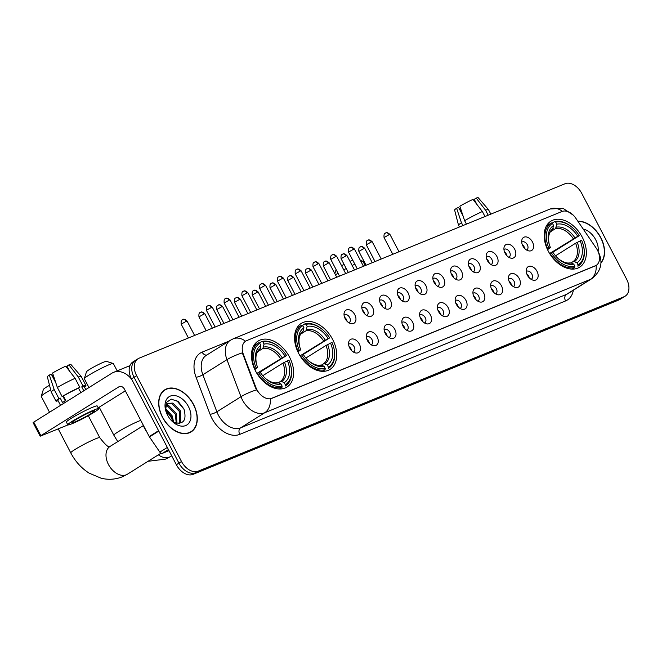 <?xml version="1.0" encoding="UTF-8"?>
<svg xmlns="http://www.w3.org/2000/svg" width="662" height="662" viewBox="0 0 662 662"><rect width="100%" height="100%" fill="white"/><g stroke="black" fill="none" stroke-linecap="round" stroke-linejoin="round"><path stroke-width="0.99" d="M332.638 339.432A27.125 18.222 58 0 0 301.251 323.404A27.125 18.222 58 0 0 298.645 353.359A27.125 18.222 58 0 0 330.032 369.388A27.125 18.222 58 0 0 332.638 339.432M289.534 357.083A27.125 18.222 58 0 0 258.147 341.054A27.125 18.222 58 0 0 255.549 371.01A27.125 18.222 58 0 0 286.936 387.038A27.125 18.222 58 0 0 289.534 357.083M582.262 237.203A27.125 18.222 58 0 0 550.875 221.174A27.125 18.222 58 0 0 548.268 251.13A27.125 18.222 58 0 0 579.655 267.158A27.125 18.222 58 0 0 582.262 237.203M522.839 245.9A7.679 5.155 -122 0 1 521.855 239.958A7.679 5.155 -122 0 1 526.489 236.963A7.679 5.155 -122 0 1 532.455 241.961A7.679 5.155 -122 0 1 528.69 250.881A7.679 5.155 -122 0 1 522.839 245.9M526.563 250.013A4.609 3.095 58 0 0 526.878 249.847A4.609 3.095 58 0 0 527.324 244.766A4.609 3.095 58 0 0 521.987 242.044A4.609 3.095 58 0 0 521.714 242.251M505.073 253.182A7.679 5.155 -122 0 1 504.088 247.24A7.679 5.155 -122 0 1 508.722 244.237A7.679 5.155 -122 0 1 514.688 249.243A7.679 5.155 -122 0 1 510.923 258.155A7.679 5.155 -122 0 1 505.073 253.182M508.805 257.286A4.609 3.095 58 0 0 509.111 257.129A4.609 3.095 58 0 0 509.558 252.04A4.609 3.095 58 0 0 504.221 249.317A4.609 3.095 58 0 0 503.947 249.524M487.306 260.456A7.679 5.155 -122 0 1 486.322 254.514A7.679 5.155 -122 0 1 490.956 251.51A7.679 5.155 -122 0 1 496.93 256.517A7.679 5.155 -122 0 1 493.157 265.437A7.679 5.155 -122 0 1 487.306 260.456M491.038 264.56A4.609 3.095 58 0 0 491.345 264.403A4.609 3.095 58 0 0 491.792 259.314A4.609 3.095 58 0 0 486.462 256.591A4.609 3.095 58 0 0 486.181 256.806M469.54 267.729A7.679 5.155 -122 0 1 468.555 261.788A7.679 5.155 -122 0 1 473.198 258.792A7.679 5.155 -122 0 1 479.164 263.79A7.679 5.155 -122 0 1 475.39 272.711A7.679 5.155 -122 0 1 469.54 267.729M473.272 271.834A4.609 3.095 58 0 0 473.578 271.677A4.609 3.095 58 0 0 474.025 266.587A4.609 3.095 58 0 0 468.696 263.865A4.609 3.095 58 0 0 468.415 264.08M451.774 275.003A7.679 5.155 -122 0 1 450.789 269.062A7.679 5.155 -122 0 1 455.431 266.066A7.679 5.155 -122 0 1 461.397 271.064A7.679 5.155 -122 0 1 457.624 279.985A7.679 5.155 -122 0 1 451.774 275.003M455.506 279.116A4.609 3.095 58 0 0 455.812 278.95A4.609 3.095 58 0 0 456.259 273.869A4.609 3.095 58 0 0 450.93 271.147A4.609 3.095 58 0 0 450.648 271.354M434.007 282.285A7.679 5.155 -122 0 1 433.022 276.344A7.679 5.155 -122 0 1 437.665 273.34A7.679 5.155 -122 0 1 443.631 278.346A7.679 5.155 -122 0 1 439.858 287.258A7.679 5.155 -122 0 1 434.007 282.285M437.739 286.389A4.609 3.095 58 0 0 438.045 286.232A4.609 3.095 58 0 0 438.492 281.143A4.609 3.095 58 0 0 433.163 278.421A4.609 3.095 58 0 0 432.882 278.628M416.241 289.559A7.679 5.155 -122 0 1 415.256 283.617A7.679 5.155 -122 0 1 419.898 280.614A7.679 5.155 -122 0 1 425.865 285.62A7.679 5.155 -122 0 1 422.091 294.54A7.679 5.155 -122 0 1 416.241 289.559M419.973 293.663A4.609 3.095 58 0 0 420.279 293.506A4.609 3.095 58 0 0 420.726 288.417A4.609 3.095 58 0 0 415.397 285.694A4.609 3.095 58 0 0 415.115 285.91M398.474 296.833A7.679 5.155 -122 0 1 397.49 290.891A7.679 5.155 -122 0 1 402.132 287.896A7.679 5.155 -122 0 1 408.098 292.894A7.679 5.155 -122 0 1 404.325 301.814A7.679 5.155 -122 0 1 398.474 296.833M402.206 300.937A4.609 3.095 58 0 0 402.513 300.78A4.609 3.095 58 0 0 402.959 295.691A4.609 3.095 58 0 0 397.63 292.968A4.609 3.095 58 0 0 397.349 293.183M380.708 304.106A7.679 5.155 -122 0 1 379.723 298.165A7.679 5.155 -122 0 1 384.365 295.169A7.679 5.155 -122 0 1 390.332 300.167A7.679 5.155 -122 0 1 386.558 309.088A7.679 5.155 -122 0 1 380.708 304.106M384.44 308.219A4.609 3.095 58 0 0 384.754 308.053A4.609 3.095 58 0 0 385.193 302.973A4.609 3.095 58 0 0 379.864 300.25A4.609 3.095 58 0 0 379.583 300.457M362.942 311.388A7.679 5.155 -122 0 1 361.957 305.447A7.679 5.155 -122 0 1 366.599 302.443A7.679 5.155 -122 0 1 372.565 307.449A7.679 5.155 -122 0 1 368.792 316.362A7.679 5.155 -122 0 1 362.942 311.388M366.674 315.493A4.609 3.095 58 0 0 366.988 315.335A4.609 3.095 58 0 0 367.427 310.246A4.609 3.095 58 0 0 362.097 307.524A4.609 3.095 58 0 0 361.816 307.731M345.175 318.662A7.679 5.155 -122 0 1 344.19 312.721A7.679 5.155 -122 0 1 348.833 309.717A7.679 5.155 -122 0 1 354.799 314.723A7.679 5.155 -122 0 1 351.026 323.644A7.679 5.155 -122 0 1 345.175 318.662M348.907 322.766A4.609 3.095 58 0 0 349.222 322.609A4.609 3.095 58 0 0 349.66 317.52A4.609 3.095 58 0 0 344.331 314.798A4.609 3.095 58 0 0 344.05 315.013M527.374 275.21A7.679 5.155 -122 0 1 526.389 269.268A7.679 5.155 -122 0 1 531.032 266.265A7.679 5.155 -122 0 1 536.998 271.271A7.679 5.155 -122 0 1 533.224 280.192A7.679 5.155 -122 0 1 527.374 275.21M531.106 279.314A4.609 3.095 58 0 0 531.412 279.157A4.609 3.095 58 0 0 531.859 274.068A4.609 3.095 58 0 0 526.53 271.346A4.609 3.095 58 0 0 526.249 271.561M509.608 282.484A7.679 5.155 -122 0 1 508.623 276.542A7.679 5.155 -122 0 1 513.265 273.547A7.679 5.155 -122 0 1 519.231 278.545A7.679 5.155 -122 0 1 515.458 287.465A7.679 5.155 -122 0 1 509.608 282.484M513.34 286.596A4.609 3.095 58 0 0 513.646 286.431A4.609 3.095 58 0 0 514.093 281.342A4.609 3.095 58 0 0 508.764 278.628A4.609 3.095 58 0 0 508.482 278.834M491.841 289.766A7.679 5.155 -122 0 1 490.856 283.824A7.679 5.155 -122 0 1 495.499 280.82A7.679 5.155 -122 0 1 501.465 285.818A7.679 5.155 -122 0 1 497.692 294.739A7.679 5.155 -122 0 1 491.841 289.766M495.573 293.87A4.609 3.095 58 0 0 495.879 293.705A4.609 3.095 58 0 0 496.326 288.624A4.609 3.095 58 0 0 490.997 285.901A4.609 3.095 58 0 0 490.716 286.108M474.075 297.039A7.679 5.155 -122 0 1 473.09 291.098A7.679 5.155 -122 0 1 477.732 288.094A7.679 5.155 -122 0 1 483.699 293.101A7.679 5.155 -122 0 1 479.925 302.013A7.679 5.155 -122 0 1 474.075 297.039M477.807 301.144A4.609 3.095 58 0 0 478.113 300.987A4.609 3.095 58 0 0 478.56 295.897A4.609 3.095 58 0 0 473.231 293.175A4.609 3.095 58 0 0 472.949 293.382M456.308 304.313A7.679 5.155 -122 0 1 455.324 298.372A7.679 5.155 -122 0 1 459.966 295.368A7.679 5.155 -122 0 1 465.932 300.374A7.679 5.155 -122 0 1 462.159 309.295A7.679 5.155 -122 0 1 456.308 304.313M460.04 308.418A4.609 3.095 58 0 0 460.347 308.26A4.609 3.095 58 0 0 460.793 303.171A4.609 3.095 58 0 0 455.464 300.449A4.609 3.095 58 0 0 455.183 300.664M438.542 311.587A7.679 5.155 -122 0 1 437.557 305.645A7.679 5.155 -122 0 1 442.199 302.65A7.679 5.155 -122 0 1 448.166 307.648A7.679 5.155 -122 0 1 444.392 316.568A7.679 5.155 -122 0 1 438.542 311.587M442.274 315.7A4.609 3.095 58 0 0 442.588 315.534A4.609 3.095 58 0 0 443.027 310.445A4.609 3.095 58 0 0 437.698 307.731A4.609 3.095 58 0 0 437.417 307.938M420.775 318.869A7.679 5.155 -122 0 1 419.791 312.927A7.679 5.155 -122 0 1 424.433 309.924A7.679 5.155 -122 0 1 430.399 314.922A7.679 5.155 -122 0 1 426.626 323.842A7.679 5.155 -122 0 1 420.775 318.869M424.507 322.973A4.609 3.095 58 0 0 424.822 322.808A4.609 3.095 58 0 0 425.261 317.727A4.609 3.095 58 0 0 419.931 315.004A4.609 3.095 58 0 0 419.65 315.211M403.009 326.143A7.679 5.155 -122 0 1 402.024 320.201A7.679 5.155 -122 0 1 406.667 317.197A7.679 5.155 -122 0 1 412.633 322.204A7.679 5.155 -122 0 1 408.859 331.116A7.679 5.155 -122 0 1 403.009 326.143M406.741 330.247A4.609 3.095 58 0 0 407.056 330.09A4.609 3.095 58 0 0 407.494 325.001A4.609 3.095 58 0 0 402.165 322.278A4.609 3.095 58 0 0 401.884 322.485M385.243 333.416A7.679 5.155 -122 0 1 384.258 327.475A7.679 5.155 -122 0 1 388.9 324.471A7.679 5.155 -122 0 1 394.866 329.477A7.679 5.155 -122 0 1 391.093 338.398A7.679 5.155 -122 0 1 385.243 333.416M388.975 337.521A4.609 3.095 58 0 0 389.289 337.363A4.609 3.095 58 0 0 389.728 332.274A4.609 3.095 58 0 0 384.399 329.552A4.609 3.095 58 0 0 384.117 329.767M367.476 340.69A7.679 5.155 -122 0 1 366.491 334.749A7.679 5.155 -122 0 1 371.134 331.753A7.679 5.155 -122 0 1 377.1 336.751A7.679 5.155 -122 0 1 373.327 345.672A7.679 5.155 -122 0 1 367.476 340.69M371.208 344.803A4.609 3.095 58 0 0 371.523 344.637A4.609 3.095 58 0 0 371.961 339.548A4.609 3.095 58 0 0 366.632 336.834A4.609 3.095 58 0 0 366.351 337.041M349.718 347.972A7.679 5.155 -122 0 1 348.725 342.031A7.679 5.155 -122 0 1 353.367 339.027A7.679 5.155 -122 0 1 359.334 344.025A7.679 5.155 -122 0 1 355.56 352.945A7.679 5.155 -122 0 1 349.718 347.972M353.442 352.076A4.609 3.095 58 0 0 353.756 351.911A4.609 3.095 58 0 0 354.195 346.83A4.609 3.095 58 0 0 348.866 344.108A4.609 3.095 58 0 0 348.584 344.314M522.244 244.568A4.609 3.095 -122 0 1 524.105 246.777A4.609 3.095 -122 0 1 524.718 248.515M504.477 251.841A4.609 3.095 -122 0 1 506.339 254.051A4.609 3.095 -122 0 1 506.951 255.789M486.719 259.115A4.609 3.095 -122 0 1 488.573 261.325A4.609 3.095 -122 0 1 489.185 263.071M468.953 266.397A4.609 3.095 -122 0 1 470.806 268.607A4.609 3.095 -122 0 1 471.418 270.344M451.186 273.671A4.609 3.095 -122 0 1 453.04 275.88A4.609 3.095 -122 0 1 453.652 277.618M433.42 280.945A4.609 3.095 -122 0 1 435.273 283.154A4.609 3.095 -122 0 1 435.886 284.892M415.653 288.218A4.609 3.095 -122 0 1 417.507 290.428A4.609 3.095 -122 0 1 418.119 292.174M397.887 295.5A4.609 3.095 -122 0 1 399.749 297.71A4.609 3.095 -122 0 1 400.361 299.447M380.12 302.774A4.609 3.095 -122 0 1 381.982 304.983A4.609 3.095 -122 0 1 382.595 306.721M362.354 310.048A4.609 3.095 -122 0 1 364.216 312.257A4.609 3.095 -122 0 1 364.828 313.995M344.588 317.321A4.609 3.095 -122 0 1 346.449 319.531A4.609 3.095 -122 0 1 347.062 321.277M526.787 273.869A4.609 3.095 -122 0 1 528.64 276.079A4.609 3.095 -122 0 1 529.252 277.825M509.02 281.151A4.609 3.095 -122 0 1 510.874 283.361A4.609 3.095 -122 0 1 511.486 285.099M491.254 288.425A4.609 3.095 -122 0 1 493.107 290.635A4.609 3.095 -122 0 1 493.72 292.372M473.487 295.699A4.609 3.095 -122 0 1 475.341 297.908A4.609 3.095 -122 0 1 475.953 299.646M455.721 302.973A4.609 3.095 -122 0 1 457.583 305.182A4.609 3.095 -122 0 1 458.195 306.928M437.954 310.255A4.609 3.095 -122 0 1 439.816 312.464A4.609 3.095 -122 0 1 440.429 314.202M420.188 317.528A4.609 3.095 -122 0 1 422.05 319.738A4.609 3.095 -122 0 1 422.662 321.475M402.422 324.802A4.609 3.095 -122 0 1 404.283 327.011A4.609 3.095 -122 0 1 404.896 328.749M384.655 332.076A4.609 3.095 -122 0 1 386.517 334.285A4.609 3.095 -122 0 1 387.129 336.031M366.889 339.358A4.609 3.095 -122 0 1 368.751 341.567A4.609 3.095 -122 0 1 369.363 343.305M349.122 346.631A4.609 3.095 -122 0 1 350.984 348.841A4.609 3.095 -122 0 1 351.596 350.579M596.214 248.118A13.819 9.285 -122 0 1 597.455 250.186A13.819 9.285 -122 0 1 596.131 265.445A13.819 9.285 -122 0 1 595.179 265.934L271.925 398.317A13.819 9.285 -122 0 1 255.913 387.485L243.335 354.236A13.819 9.285 -122 0 1 245.635 341.145A13.819 9.285 -122 0 1 246.587 340.657L561.922 211.517A13.819 9.285 -122 0 1 575.717 218.104L596.214 248.118M168.04 416.034L166.071 410.837M600.947 262.938A24.825 16.674 58 0 0 600.815 237.675A24.825 16.674 58 0 0 577.86 221.24M193.544 404.465A24.825 16.674 58 0 0 164.813 389.794A24.825 16.674 58 0 0 162.43 417.209A24.825 16.674 58 0 0 191.161 431.881A24.825 16.674 58 0 0 193.544 404.465M164.408 390.357A24.825 16.674 58 0 0 163.588 390.688M595.99 265.528L596.131 265.445A17.915 13.182 -112.3 0 1 590.512 279.323L264.692 412.757A20.472 13.753 -122 0 1 242.416 399.939A20.472 13.753 -122 0 1 240.968 396.72L226.958 359.665A20.472 13.753 -122 0 1 230.368 340.276L206.263 355.362A20.472 13.753 58 0 0 202.853 374.75L216.871 411.805A20.472 13.753 58 0 0 218.311 415.024A20.472 13.753 58 0 0 240.596 427.851L566.407 294.416A20.472 13.753 58 0 0 567.822 293.688L591.927 278.603A20.472 13.753 -122 0 1 590.512 279.323L566.407 294.416A5.114 3.765 67.7 0 0 565.555 300.945L239.743 434.38A5.114 3.765 67.7 0 1 240.596 427.851L264.692 412.757A17.915 13.182 67.7 0 0 270.311 398.872L596.131 265.437M136.587 359.764A15.35 10.311 58 0 0 135.528 360.31L132.954 361.915A15.35 10.311 58 0 0 131.481 378.871L176.365 464.732L178.939 463.127A15.35 10.311 58 0 0 195.646 472.742L621.519 298.339A15.35 10.311 58 0 0 622.578 297.792A15.35 10.311 58 0 1 621.519 298.339L195.646 472.742A15.35 10.311 58 0 1 178.939 463.127L134.055 377.266L178.939 463.127L181.512 461.513A15.35 10.311 58 0 0 198.219 471.137L624.092 296.725A15.35 10.311 58 0 0 625.151 296.179A15.35 10.311 58 0 0 626.624 279.232L581.732 193.362A15.35 10.311 58 0 0 565.025 183.746L139.152 358.159A15.35 10.311 58 0 0 138.093 358.696A15.35 10.311 58 0 0 136.62 375.652L181.512 461.513M135.528 360.31A15.35 10.311 58 0 0 134.055 377.266A15.35 10.311 58 0 1 135.528 360.31L138.093 358.696M257.667 391.59L255.449 387.783L242.375 352.854A17.915 3.79 159.3 0 0 226.958 359.665L202.853 374.75A5.114 1.084 -20.7 0 1 196.068 377.274A25.586 17.187 -122 0 1 202.1 352.134L229.077 341.087M189.82 432.592A24.825 16.674 58 0 0 190.474 432.005M176.365 464.732A15.35 10.311 58 0 0 193.081 474.356L618.945 299.944A15.35 10.311 58 0 0 620.004 299.398L625.151 296.179M600.964 262.541A24.568 16.5 58 0 0 600.649 237.741A24.568 16.5 58 0 0 578.017 221.472M598.092 251.477A16.682 11.204 58 0 0 595.709 239.76A16.682 11.204 58 0 0 583.139 228.978M475.275 202.34L474.224 200.329A10.236 0.869 152.4 0 0 474.613 200.048M488.2 215.216L485.585 210.218L476.21 198.087L474.24 199.328L476.93 204.475M490.832 214.132L488.465 209.606A16.889 1.44 152.4 0 0 488.448 209.589A16.889 1.44 152.4 0 0 485.585 210.218M482.375 211.526A16.889 1.44 152.4 0 0 464.641 220.711L459.833 206.221A13.306 1.134 152.4 0 1 473.007 199.403L482.375 211.526L484.989 216.524M466.429 224.128L464.641 220.711M463.086 216.011L458.592 207.429L456.623 208.232L461.431 222.722L462.912 225.568M461.431 222.722A16.889 1.44 152.4 0 0 458.518 225.229A16.889 1.44 152.4 0 0 458.534 225.262L459.436 226.992M488.448 209.589L478.187 197.69A13.306 1.134 152.4 0 0 476.21 198.087M456.623 208.232A13.306 1.134 152.4 0 0 454.612 210.02L458.518 225.229M460.413 207.976L459.817 208.356L460.975 211.981M162.595 417.143A24.568 16.5 58 0 0 191.02 431.657A24.568 16.5 58 0 0 193.378 404.532A24.568 16.5 58 0 0 164.954 390.017A24.568 16.5 58 0 0 162.595 417.143M142.785 424.226A25.586 17.187 58 0 0 144.597 428.264A25.586 17.187 58 0 0 146.898 432.104M172.633 421.073A16.682 11.204 58 0 0 171.086 417.416A16.682 11.204 58 0 0 165.972 410.746M166.369 411.077L171.094 417.118L172.559 420.709M165.781 408.653L172.277 415.984L173.634 422.29M165.798 409.894L171.251 416.621L172.211 419.41A11.568 7.77 58 0 1 172.41 420.08A11.568 7.77 58 0 1 172.741 421.744M166.485 405.227L168.785 405.64L176.357 413.427L176.986 423.506M166.195 405.905L167.767 406.278L175.339 414.064L176.249 423.349M165.93 411.267L165.79 408.562A11.568 7.77 58 0 0 165.988 411.458M165.79 408.562L166.303 405.624L168.156 403.348L172.873 403.084L180.436 410.87L180.759 421.628L179.245 423.589M167.668 403.704L171.847 403.721L179.419 411.507L179.741 422.265L178.823 423.622M172.186 421.355A11.568 7.77 58 0 0 174.056 422.513C183.655 424.764 186.932 420.229 183.895 408.909L178.285 401.594L171.309 399.145L166.336 402.438L165.574 409.869M188.438 406.559A16.682 11.204 58 0 0 172.054 395.611A16.682 11.204 58 0 0 165.641 410.266A16.682 11.204 58 0 0 167.536 415.115A16.682 11.204 58 0 0 173.105 422.19A16.682 11.204 58 0 0 188.24 423.854A16.682 11.204 58 0 0 188.438 406.559M176.713 400.543L183.92 409.174L184.648 410.937M341.609 265.752A11.262 0.96 -27.6 0 1 344.066 264.386M349.999 261.374A11.262 0.96 -27.6 0 1 352.738 260.141M354.849 264.188A16.376 1.398 152.4 0 0 352.151 265.479M346.226 268.515A16.376 1.398 152.4 0 0 343.752 269.864M338.009 273.232A16.376 1.398 152.4 0 0 335.51 274.904M547.242 249.02L548.906 248.126A24.362 16.368 58 0 1 552.48 223.433L553.573 225.519A22.003 14.779 58 0 0 548.98 243.409A22.003 14.779 58 0 0 550.387 247.514L547.557 249.706M552 223.218L554.566 221.613L555.683 222.118A24.362 16.368 58 0 1 572.39 227.587A24.362 16.368 58 0 1 579.258 235.689L577.777 236.301A22.003 14.779 58 0 0 556.775 224.211L555.608 228.564L550.486 231.774M549.617 253.505L577.777 236.301M579.258 235.689L552.861 252.205M549.973 253.306A25.388 17.055 58 0 0 574.674 267.522L574.839 266.215A24.362 16.368 58 0 1 551.264 252.644L549.626 253.529M572.158 269.103L574.674 267.522M552.48 223.433L551.355 222.928A25.388 17.055 58 0 0 551.148 223.053A25.388 17.055 58 0 0 547.615 248.788M572.39 227.587L572.051 227.289A25.388 17.055 58 0 0 554.566 221.613M551.264 252.644L552.745 252.032A22.003 14.779 58 0 0 558.827 259.148A22.003 14.779 58 0 0 573.747 264.121L574.839 266.215M550.387 247.514L548.906 248.126M556.775 224.211L555.683 222.118M573.747 264.121L571.215 262.971L569.725 263.013M549.237 244.402C547.822 236.913 548.889 232.064 552.439 229.855L553.573 225.519M583.288 244.998A24.362 16.368 58 0 1 578.05 264.899L577.885 266.215A25.388 17.055 58 0 0 578.091 266.083A25.388 17.055 58 0 0 583.404 245.437L583.288 244.998A24.362 16.368 58 0 0 581.625 240.207L575.609 243.235L555.517 255.813M578.05 264.899L576.958 262.806A22.003 14.779 58 0 0 580.144 240.819M571.025 262.897L572.936 261.697L574.417 261.656L576.958 262.806M365.201 265.578L362.975 261.325A16.376 1.398 152.4 0 0 362.867 261.242A16.376 1.398 152.4 0 0 361.013 261.614M84.322 378.59L86.499 371.746A11.262 0.96 -27.6 0 1 92.854 367.493A11.262 0.96 -27.6 0 1 103.553 362.197A11.262 0.96 -27.6 0 1 106.383 361.353L113.243 363.471A16.376 1.398 152.4 0 0 109.122 364.704A16.376 1.398 152.4 0 0 93.565 372.408A16.376 1.398 152.4 0 0 84.322 378.59A16.376 1.398 152.4 0 0 84.331 378.722L88.948 387.568M297.619 351.249L299.282 350.355A24.362 16.368 58 0 1 302.857 325.663L303.949 327.748A22.003 14.779 58 0 0 299.356 345.638A22.003 14.779 58 0 0 300.763 349.743L297.941 351.936M302.377 325.447L304.942 323.842L306.059 324.347A24.362 16.368 58 0 1 322.766 329.817A24.362 16.368 58 0 1 329.643 337.918L328.153 338.53A22.003 14.779 58 0 0 307.151 326.44L305.993 330.793L300.862 334.004M300.358 355.535A25.388 17.055 58 0 0 325.05 369.752L325.224 368.444A24.362 16.368 58 0 1 301.64 354.873L328.153 338.53M329.643 337.918L303.237 354.435M322.535 371.332L325.05 369.752M302.857 325.663L301.74 325.15A25.388 17.055 58 0 0 301.533 325.282A25.388 17.055 58 0 0 297.991 351.017M322.766 329.817L322.427 329.519A25.388 17.055 58 0 0 304.942 323.842M301.64 354.873L303.13 354.261A22.003 14.779 58 0 0 309.204 361.369A22.003 14.779 58 0 0 324.132 366.351L325.224 368.444M300.763 349.743L299.282 350.355M307.151 326.44L306.059 324.347M324.132 366.351L321.591 365.201L320.102 365.242M299.613 346.631C298.198 339.143 299.265 334.293 302.815 332.084L303.949 327.748M333.673 347.227A24.362 16.368 58 0 1 328.426 367.129L328.261 368.444A25.388 17.055 58 0 0 328.468 368.312A25.388 17.055 58 0 0 333.78 347.666L333.673 347.227A24.362 16.368 58 0 0 332.001 342.436L325.985 345.465L305.894 358.043M328.426 367.129L327.334 365.035A22.003 14.779 58 0 0 330.52 343.048M321.401 365.126L323.313 363.926L324.794 363.885L327.334 365.035M117.182 370.877L113.359 363.554A16.376 1.398 152.4 0 0 113.243 363.471M50.709 389.918A16.376 1.398 152.4 0 0 41.226 396.24L43.402 389.397A11.262 0.96 -27.6 0 1 49.518 385.276M41.226 396.24A16.376 1.398 152.4 0 0 41.226 396.373L49.526 412.244M254.522 368.899L256.177 368.006A24.362 16.368 58 0 1 259.752 343.313L260.845 345.399A22.003 14.779 58 0 0 256.252 363.289A22.003 14.779 58 0 0 257.667 367.393L254.837 369.586M259.281 343.098L261.846 341.493L262.963 341.997A24.362 16.368 58 0 1 279.67 347.467A24.362 16.368 58 0 1 286.538 355.568L285.057 356.181A22.003 14.779 58 0 0 264.055 344.091L262.888 348.444L257.766 351.654M256.897 373.385L285.057 356.181M286.538 355.568L260.141 372.094M257.253 373.186A25.388 17.055 58 0 0 281.954 387.402L282.12 386.095A24.362 16.368 58 0 1 258.544 372.524L256.906 373.409M279.43 388.983L281.954 387.402M259.752 343.313L258.635 342.808A25.388 17.055 58 0 0 258.428 342.933A25.388 17.055 58 0 0 254.895 368.668M279.67 347.467L279.323 347.169A25.388 17.055 58 0 0 261.846 341.493M258.544 372.524L260.025 371.912A22.003 14.779 58 0 0 266.099 379.028A22.003 14.779 58 0 0 281.027 384.001L282.12 386.095M257.667 367.393L256.177 368.006M264.055 344.091L262.963 341.997M281.027 384.001L278.487 382.851L277.006 382.893M256.517 364.282C255.093 356.793 256.161 351.944 259.719 349.735L260.845 345.399M290.568 364.878A24.362 16.368 58 0 1 285.33 384.779L285.157 386.095A25.388 17.055 58 0 0 285.363 385.963A25.388 17.055 58 0 0 290.684 365.316L290.568 364.878A24.362 16.368 58 0 0 288.905 360.087L282.889 363.115L262.789 375.693M285.33 384.779L284.238 382.686A22.003 14.779 58 0 0 287.416 360.699M278.305 382.777L280.208 381.577L281.698 381.535L284.238 382.686M168.438 449.556L162.389 453.346L169 450.64M131.862 379.607A20.472 15.069 -112.3 0 0 113.55 372.358A20.472 15.069 -112.3 0 0 111.861 373.227L33.762 422.116L40.854 435.67L118.945 386.79A5.114 3.765 67.7 0 1 119.367 386.567A5.114 3.765 67.7 0 1 124.522 389.297L149.223 436.548L158.574 430.697M40.854 435.67L40.192 436.2L33.1 422.646L33.762 422.116M40.192 436.2L67.963 424.913M98.199 407.825L125.333 390.845M162.389 453.346A2.557 1.721 -122 0 1 159.832 452.121L149.455 436.928A2.557 1.721 -122 0 1 149.223 436.548M75.203 421.793A12.793 1.092 152.4 0 0 87.806 415.521A12.793 1.092 152.4 0 0 94.575 410.837A12.793 1.092 152.4 0 0 91.273 411.731A12.793 1.092 152.4 0 0 78.67 418.003A12.793 1.092 152.4 0 0 71.901 422.695A12.793 1.092 152.4 0 0 75.203 421.793M68.004 369.131L66.953 367.12A10.236 0.869 152.4 0 0 67.342 366.839M85.762 389.562L84.107 386.385A14.845 1.266 152.4 0 0 81.732 386.865L83.04 386.045L78.315 377.009L68.939 364.878L66.97 366.119L69.659 371.266M75.104 378.325A16.889 1.44 152.4 0 0 57.371 387.502L52.563 373.012A13.306 1.134 152.4 0 1 65.737 366.194L75.104 378.325L79.829 387.361L78.53 388.172L80.863 392.632M78.53 388.172A14.845 1.266 152.4 0 0 63.395 396.008L62.096 396.546L57.371 387.502M55.815 382.802L51.322 374.22L49.352 375.023L54.16 389.513L58.885 398.557L60.184 398.019L62.551 402.537A14.845 1.266 152.4 0 1 65.761 400.527L63.395 396.008M60.184 398.019A14.845 1.266 152.4 0 0 57.801 400.138L60.532 405.359M98.655 408.702L97.24 405.988A17.402 1.481 152.4 0 0 92.746 407.213A17.402 1.481 152.4 0 0 75.6 415.744A17.402 1.481 152.4 0 0 66.399 422.116L67.814 424.822A17.402 1.481 152.4 0 0 72.307 423.606A17.402 1.481 152.4 0 0 89.453 415.074A17.402 1.481 152.4 0 0 98.655 408.702A17.402 1.481 152.4 0 0 94.161 409.927A17.402 1.481 152.4 0 0 77.024 418.45A17.402 1.481 152.4 0 0 67.814 424.822M84.422 386.997A16.889 1.44 152.4 0 0 85.919 385.441A16.889 1.44 152.4 0 0 83.04 386.045M79.829 387.361A16.889 1.44 152.4 0 0 62.096 396.546M58.885 398.557A16.889 1.44 152.4 0 0 55.98 401.089A16.889 1.44 152.4 0 0 58.115 400.75M68.939 364.878A13.306 1.134 152.4 0 1 70.917 364.489L81.178 376.38A16.889 1.44 152.4 0 0 81.178 376.38A16.889 1.44 152.4 0 0 78.315 377.009M54.16 389.513A16.889 1.44 152.4 0 0 51.247 392.02A16.889 1.44 152.4 0 0 51.255 392.053L55.98 401.089M49.352 375.023A13.306 1.134 152.4 0 0 47.341 376.81L51.247 392.02M83.793 390.795L81.732 386.865M53.142 374.766L52.546 375.147L53.705 378.772M65.24 400.841L62.832 396.24M243.335 354.236L242.863 354.526M255.913 387.485L255.449 387.783M239.743 434.38A25.586 17.187 -122 0 1 211.898 418.351A25.586 17.187 -122 0 1 210.086 414.329L196.068 377.274M245.494 341.236A17.915 13.182 -112.3 0 0 233.256 338.795L230.368 340.276M233.256 338.795L550.254 208.969A17.915 13.182 67.7 0 1 562.394 211.344M256.492 389.877A17.915 3.79 159.3 0 0 240.968 396.72L216.871 411.805A5.114 1.084 -20.7 0 1 210.086 414.329M573.35 290.229A25.586 17.187 -122 0 1 565.555 300.945M198.219 471.137L193.081 474.356M624.092 296.725L618.945 299.944M136.62 375.652L131.481 378.871M206.875 354.981A5.114 3.765 67.7 0 1 202.1 352.134M573.242 238.717A18.933 12.719 58 0 0 555.608 228.564M558.43 258.792A19.686 13.223 58 0 0 571.215 262.971M553.192 228.498A19.686 13.223 58 0 0 549.112 243.922M574.856 237.807A19.686 13.223 58 0 0 556.403 227.19M574.417 261.656A19.686 13.223 58 0 0 577.214 242.333M572.936 261.697A18.933 12.719 58 0 0 575.609 243.235M171.706 455.812L170.523 456.557A16.376 10.997 -122 0 1 169.389 457.136A16.376 10.997 -122 0 1 158.342 454.844M117.762 441.612L113.856 435.215A16.376 1.398 -27.6 0 1 122.52 429.216A16.376 1.398 -27.6 0 1 138.656 421.189A16.376 1.398 -27.6 0 1 140.774 420.387M323.627 340.947A18.933 12.719 58 0 0 305.993 330.793M308.806 361.022A19.686 13.223 58 0 0 321.591 365.201M303.568 330.727A19.686 13.223 58 0 0 299.497 346.152M325.232 340.036A19.686 13.223 58 0 0 306.779 329.419M324.794 363.885A19.686 13.223 58 0 0 327.599 344.554M323.313 363.926A18.933 12.719 58 0 0 325.985 345.465M160.99 453.189L127.418 474.207A16.376 10.997 -122 0 1 126.293 474.786A16.376 10.997 -122 0 1 108.469 464.525A16.376 10.997 -122 0 1 110.041 446.436L109.983 446.469C108.891 447.951 105.49 445.021 99.788 437.69L88.303 415.719M127.418 474.207L122.404 476.781C115.569 479.495 108.51 479.983 101.22 478.254L89.155 473.148C81.409 468.224 75.278 461.464 70.76 452.866A16.376 1.398 -27.6 0 1 79.423 446.867A16.376 1.398 -27.6 0 1 95.56 438.84A16.376 1.398 -27.6 0 1 99.788 437.69M280.522 358.597A18.933 12.719 58 0 0 262.888 348.444M265.702 378.672A19.686 13.223 58 0 0 278.487 382.851M260.472 348.377A19.686 13.223 58 0 0 256.393 363.802M282.136 357.687A19.686 13.223 58 0 0 263.675 347.07M281.698 381.535A19.686 13.223 58 0 0 284.495 362.213M280.208 381.577A18.933 12.719 58 0 0 282.889 363.115M363.885 248.548L364.745 248.316C360.856 244.948 360.583 247.298 360.533 246.777A3.327 2.449 67.7 0 1 363.885 248.548L358.854 251.395L366.078 265.222M360.26 246.918A3.327 2.449 67.7 0 1 360.533 246.777L360.037 247.034C360.542 247.331 358.357 246.123 358.854 251.395M346.118 255.822L346.979 255.59C343.09 252.222 342.817 254.572 342.775 254.051A3.327 2.449 67.7 0 1 346.118 255.822L341.087 258.677L348.311 272.496M342.494 254.2A3.327 2.449 67.7 0 1 342.775 254.051L342.271 254.316C342.775 254.613 340.591 253.405 341.087 258.677M328.352 263.104L329.213 262.864C325.323 259.496 325.05 261.846 325.009 261.333A3.327 2.449 67.7 0 1 328.352 263.104L323.321 265.95L330.545 279.778M324.728 261.473A3.327 2.449 67.7 0 1 325.009 261.333L324.504 261.589C325.009 261.887 322.824 260.679 323.321 265.95M310.586 270.377L311.446 270.146C307.557 266.769 307.284 269.128 307.242 268.607A3.327 2.449 67.7 0 1 310.586 270.377L305.554 273.224L312.778 287.051M306.961 268.747A3.327 2.449 67.7 0 1 307.242 268.607L306.738 268.863C307.242 269.161 305.058 267.953 305.554 273.224M292.819 277.651L293.68 277.419C289.791 274.051 289.517 276.402 289.476 275.88A3.327 2.449 67.7 0 1 292.819 277.651L287.788 280.498L295.012 294.325M289.195 276.021A3.327 2.449 67.7 0 1 289.476 275.88L288.971 276.137C289.476 276.435 287.291 275.227 287.788 280.498M275.061 284.925L275.913 284.693C272.024 281.325 271.751 283.675 271.71 283.154A3.327 2.449 67.7 0 1 275.061 284.925L270.022 287.78L277.246 301.599M271.437 283.303A3.327 2.449 67.7 0 1 271.71 283.154L271.205 283.419C271.71 283.717 269.525 282.508 270.022 287.78M257.295 292.207L258.147 291.967C254.258 288.599 253.985 290.949 253.943 290.436A3.327 2.449 67.7 0 1 257.295 292.207L252.255 295.053L259.479 308.881M253.67 290.577A3.327 2.449 67.7 0 1 253.943 290.436L253.438 290.692C253.943 290.99 251.759 289.782 252.255 295.053M239.528 299.481L240.38 299.249C236.491 295.873 236.218 298.231 236.177 297.71A3.327 2.449 67.7 0 1 239.528 299.481L234.489 302.327L241.713 316.155M235.904 297.85A3.327 2.449 67.7 0 1 236.177 297.71L235.672 297.966C236.177 298.264 233.992 297.056 234.489 302.327M221.762 306.754L222.622 306.523C218.725 303.155 218.452 305.505 218.41 304.983A3.327 2.449 67.7 0 1 221.762 306.754L216.722 309.601L223.946 323.428M218.137 305.124A3.327 2.449 67.7 0 1 218.41 304.983L217.906 305.24C218.41 305.538 216.226 304.33 216.722 309.601M203.995 314.028L204.856 313.796C200.958 310.428 200.694 312.778 200.644 312.257A3.327 2.449 67.7 0 1 203.995 314.028L198.956 316.883L206.188 330.71M200.371 312.406A3.327 2.449 67.7 0 1 200.644 312.257L200.139 312.522C200.644 312.82 198.459 311.612 198.956 316.883M186.229 321.31L187.089 321.07C183.192 317.702 182.927 320.052 182.877 319.539A3.327 2.449 67.7 0 1 186.229 321.31L181.189 324.157L188.422 337.984M182.604 319.68A3.327 2.449 67.7 0 1 182.877 319.539L182.373 319.796C182.877 320.094 180.693 318.885 181.189 324.157M389.099 234.696L389.959 234.456C386.062 231.088 385.789 233.438 385.747 232.925A3.327 2.449 67.7 0 1 389.099 234.696L384.059 237.542L392.806 254.274M385.474 233.065A3.327 2.449 67.7 0 1 385.747 232.925L385.243 233.181C385.747 233.479 383.563 232.271 384.059 237.542M371.332 241.969L372.193 241.738C368.295 238.361 368.031 240.72 367.981 240.198A3.327 2.449 67.7 0 1 371.332 241.969L366.293 244.816L375.04 261.556M367.708 240.339A3.327 2.449 67.7 0 1 367.981 240.198L367.476 240.455C367.981 240.753 365.796 239.545 366.293 244.816M353.566 249.243L354.427 249.011C350.529 245.635 350.264 247.993 350.215 247.472A3.327 2.449 67.7 0 1 353.566 249.243L348.526 252.09L357.273 268.83M349.941 247.613A3.327 2.449 67.7 0 1 350.215 247.472L349.71 247.729C350.215 248.027 348.03 246.818 348.526 252.09M335.8 256.517L336.66 256.285C332.763 252.917 332.498 255.267 332.448 254.746A3.327 2.449 67.7 0 1 335.8 256.517L330.76 259.372L339.507 276.104M332.175 254.887A3.327 2.449 67.7 0 1 332.448 254.746L331.943 255.011C332.448 255.309 330.264 254.092 330.76 259.372M318.033 263.799L318.894 263.559C314.996 260.191 314.731 262.541 314.682 262.028A3.327 2.449 67.7 0 1 318.033 263.799L312.994 266.645L321.74 283.377M314.409 262.169A3.327 2.449 67.7 0 1 314.682 262.028L314.177 262.284C314.682 262.582 312.497 261.374 312.994 266.645M300.267 271.072L301.127 270.841C297.23 267.465 296.965 269.823 296.915 269.302A3.327 2.449 67.7 0 1 300.267 271.072L295.227 273.919L303.982 290.659M296.642 269.442A3.327 2.449 67.7 0 1 296.915 269.302L296.411 269.558C296.915 269.856 294.731 268.648 295.227 273.919M282.5 278.346L283.361 278.114C279.463 274.738 279.198 277.097 279.149 276.575A3.327 2.449 67.7 0 1 282.5 278.346L277.461 281.193L286.216 297.933M278.876 276.716A3.327 2.449 67.7 0 1 279.149 276.575L278.644 276.832C279.149 277.13 276.964 275.922 277.461 281.193M264.734 285.62L265.594 285.388C261.697 282.02 261.432 284.37 261.382 283.849A3.327 2.449 67.7 0 1 264.734 285.62L259.694 288.475L268.449 305.207M261.109 283.99A3.327 2.449 67.7 0 1 261.382 283.849L260.878 284.114C261.382 284.412 259.198 283.204 259.694 288.475M246.967 292.902L247.828 292.662C243.939 289.294 243.666 291.644 243.616 291.131A3.327 2.449 67.7 0 1 246.967 292.902L241.928 295.748L250.683 312.481M243.343 291.272A3.327 2.449 67.7 0 1 243.616 291.131L243.12 291.388C243.616 291.685 241.431 290.477 241.928 295.748M229.201 300.176L230.062 299.944C226.172 296.568 225.899 298.926 225.85 298.405A3.327 2.449 67.7 0 1 229.201 300.176L224.161 303.022L232.916 319.763M225.577 298.545A3.327 2.449 67.7 0 1 225.85 298.405L225.353 298.661C225.85 298.959 223.665 297.751 224.161 303.022M211.435 307.449L212.295 307.218C208.406 303.841 208.133 306.2 208.083 305.678A3.327 2.449 67.7 0 1 211.435 307.449L206.395 310.296L215.15 327.036M207.81 305.819A3.327 2.449 67.7 0 1 208.083 305.678L207.587 305.935C208.083 306.233 205.907 305.025 206.395 310.296M118.945 386.79L119.822 386.426M158.781 431.094L149.455 436.928M159.832 452.121L167.32 447.438M591.927 278.603C601.046 271.238 603.256 262.466 598.539 252.296L598.026 251.361M550.254 208.969L562.998 208.323L573.259 215.158M189.001 432.923L191.02 431.657M162.926 391.283L164.954 390.017M336.097 269.583L334.823 273.596M546.349 226.056L551.148 223.053M558.049 258.478C562.7 262.144 566.746 263.592 570.189 262.831M360.426 260.489L362.867 261.242M170.523 456.557L165.5 459.13L148.04 461.298M113.856 435.215L99.209 407.188M296.733 328.286L301.533 325.282M308.426 360.707C313.076 364.365 317.123 365.821 320.573 365.06M70.76 452.866L58.231 428.902M253.629 345.936L258.428 342.933M265.321 378.358C269.972 382.024 274.027 383.472 277.469 382.71M143.34 425.6L110.041 446.436M364.745 248.316L372.259 262.69M346.979 255.59L354.493 269.964M329.213 262.864L336.726 277.246M311.446 270.146L318.96 284.519M293.68 277.419L301.202 291.793M275.913 284.693L283.435 299.067M258.147 291.967L265.669 306.349M240.38 299.249L247.902 313.623M222.622 306.523L230.136 320.896M204.856 313.796L212.37 328.17M187.089 321.07L194.603 335.452M389.959 234.456L398.996 251.742M372.193 241.738L381.229 259.024M354.427 249.011L363.463 266.298M336.66 256.285L345.696 273.572M318.894 263.559L327.93 280.845M301.127 270.841L310.164 288.127M283.361 278.114L292.397 295.401M265.594 285.388L274.631 302.675M247.828 292.662L256.864 309.948M230.062 299.944L239.098 317.23M212.295 307.218L221.331 324.504M113.55 372.358L129.942 365.647M81.194 376.405L85.919 385.441"/></g></svg>
